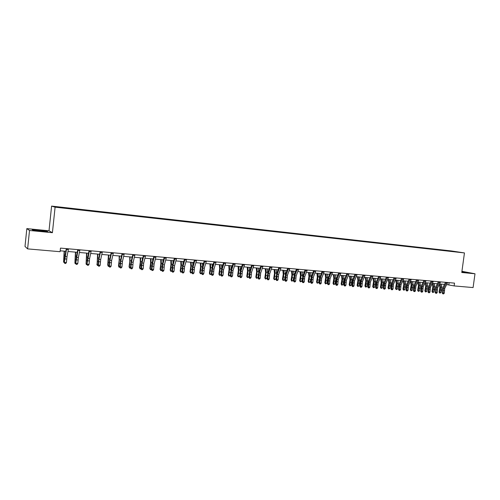 <?xml version="1.0" encoding="UTF-8"?>
<svg xmlns="http://www.w3.org/2000/svg" width="500" height="500" viewBox="0 0 500 500"><rect width="100%" height="100%" fill="white"/><g stroke="black" fill="none" stroke-linecap="round" stroke-linejoin="round"><path stroke-width="0.75" d="M26.831 228.619L29.512 230.475L52.419 232.7L49.013 230.794L26.831 228.619L25 246.419L27.613 248.888L60.094 251.706L60.475 248.1L454.519 283.125L454.137 285.925L473.088 287.569L475 273.775L461.931 271.312M49.013 230.794L51.594 206.1L451.3 250.938L464.456 252.931L55.094 207.169L51.594 206.1M453.644 251.35L55.05 206.681L69.569 208.65L453.581 251.556M71.912 208.569L71.931 208.912M83.169 209.831L83.194 210.175M94.281 211.075L94.306 211.419M105.256 212.306L105.288 212.644M116.088 213.519L116.125 213.856M126.788 214.719L126.825 215.056M137.35 215.906L137.394 216.238M147.787 217.075L147.831 217.406M158.094 218.225L158.138 218.556M168.269 219.369L168.319 219.7M178.325 220.494L178.381 220.825M188.263 221.606L188.319 221.938M198.075 222.706L198.131 223.025M29.512 230.475L27.613 248.888M52.419 232.7L55.094 207.169M464.456 252.931L461.769 272.488L475 273.775M446.694 284.569L454.137 285.925M60.188 250.806L65.812 251.3M67.987 251.488L77.237 252.294M79.412 252.488L88.506 253.281M90.688 253.475L99.637 254.256M101.819 254.444L110.619 255.212M112.812 255.406L121.469 256.163M123.663 256.35L132.181 257.094M134.375 257.288L142.756 258.019M144.95 258.212L153.2 258.931M155.4 259.125L163.512 259.831M165.719 260.025L173.7 260.725M175.906 260.919L183.769 261.6M185.975 261.794L193.713 262.469M195.919 262.663L203.531 263.331M205.744 263.519L213.238 264.175M215.444 264.369L222.825 265.012M225.037 265.206L232.3 265.844M234.513 266.038L241.663 266.656M243.875 266.85L250.919 267.469M253.131 267.663L260.062 268.269M262.275 268.463L269.106 269.056M271.319 269.25L278.038 269.837M280.256 270.031L286.875 270.606M289.088 270.8L295.606 271.369M297.819 271.562L304.244 272.125M306.456 272.319L312.781 272.869M314.994 273.062L321.219 273.606M323.431 273.8L329.569 274.337M331.781 274.531L337.825 275.056M340.037 275.25L345.988 275.775M348.2 275.963L354.069 276.475M356.275 276.669L362.056 277.175M364.263 277.369L369.956 277.863M372.163 278.056L377.769 278.55M379.975 278.738L385.506 279.225M387.706 279.413L393.156 279.894M395.356 280.081L400.725 280.55M402.919 280.744L408.212 281.206M410.406 281.4L415.625 281.856M417.819 282.044L422.956 282.494M425.15 282.688L430.213 283.131M432.406 283.319L437.394 283.756M439.588 283.95L444.506 284.375M449.106 282.65L448.819 284.756M197.325 222.562L197.288 222.875M187.537 221.469L187.5 221.781M177.631 220.356L177.587 220.688M167.6 219.231L167.556 219.587M157.45 218.094L157.406 218.469M147.169 216.944L147.125 217.325M136.762 215.775L136.725 216.163M126.231 214.594L126.188 214.981M115.562 213.4L115.519 213.794M104.763 212.188L104.719 212.581M93.819 210.963L93.775 211.356M82.737 209.719L82.694 210.119M71.513 208.463L71.475 208.863M461.819 272.137L467.719 272.638L461.881 271.65M33.044 230.25L47.706 231.681L46.712 231.106L39.031 230.119L32.194 229.688L33.044 230.25M447.644 282.519L444.7 288.525L444.3 293.131L443.169 293.038L443.244 293.825L442.887 293.869L443.7 293.863L443.244 293.825M446.512 282.419L443.569 288.431L443.169 293.038L442.281 293.144L442.262 290.413L442.881 287.606L445.531 282.331M442.281 293.144L442.887 293.869M443.7 293.863L444.3 293.131M439.331 284.456L439.881 287.581L439.05 292.05L439.844 292.556L440.731 287.119L440.181 284M439.75 293.106L439.844 292.556L440.975 292.65L439.75 293.106L439.05 292.05M440.975 292.65L441.863 287.213L441.306 284.1M464.012 272.419L461.856 271.844M461.869 271.762L467.006 272.625M40.469 231.163L44.65 231.238L39.394 230.494L35.412 230.475L40.469 231.163M32.462 229.862L39.044 230.281L47.2 231.65M440.531 281.887L437.606 287.925L437.206 292.556L436.062 292.462L436.144 293.256L435.788 293.294L436.6 293.288L436.144 293.256M439.387 281.781L436.463 287.831L436.062 292.462L435.181 292.569L435.163 289.825L435.781 287.006L438.419 281.694M435.181 292.569L435.788 293.294M436.6 293.288L437.206 292.556M433.344 281.244L430.438 287.325L430.031 291.975L428.881 291.881L428.963 292.675L428.619 292.719L429.425 292.712L428.963 292.675M432.188 281.144L429.281 287.225L428.881 291.881L428.006 291.988L428.612 286.4L431.225 281.056M428.006 291.988L428.619 292.719M429.425 292.712L430.031 291.975M432.238 283.663L432.812 286.988L431.981 291.475L432.769 291.981L433.656 286.512L433.113 283.381M432.681 292.538L432.769 291.981L433.906 292.075L432.681 292.538L431.981 291.475M433.906 292.075L434.794 286.613L434.25 283.481M425.069 282.85L425.669 286.381L424.837 290.894L425.619 291.406L426.5 285.906L425.969 282.756M425.538 291.962L425.619 291.406L426.769 291.5L425.538 291.962L424.837 290.894M426.769 291.5L427.656 286.006L427.119 282.856M426.087 280.6L423.194 286.712L422.788 291.388L421.619 291.294L421.712 292.094L421.369 292.137L422.181 292.131L421.712 292.094M424.913 280.494L422.025 286.613L421.619 291.294L420.756 291.4L421.362 285.781L423.963 280.413M420.756 291.4L421.369 292.137M422.181 292.131L422.788 291.388M418.75 279.95L415.875 286.094L415.469 290.794L414.288 290.7L414.387 291.506L414.044 291.55L414.856 291.544L414.387 291.506M417.562 279.844L414.694 285.994L414.288 290.7L413.431 290.812L414.044 285.163L416.625 279.756M413.431 290.812L414.044 291.55M414.856 291.544L415.469 290.794M411.331 279.288L408.481 285.469L408.069 290.194L406.875 290.1L406.981 290.906L406.644 290.95L407.456 290.944L406.981 290.906M410.138 279.181L407.287 285.369L406.875 290.1L406.031 290.212L406.644 284.531L409.206 279.1M406.031 290.212L406.644 290.95M407.456 290.944L408.069 290.194M417.837 282.05L418.45 285.769L417.619 290.306L418.394 290.819L419.275 285.294L418.75 282.125M418.319 291.381L418.394 290.819L419.556 290.912L418.319 291.381L417.619 290.306M419.556 290.912L420.438 285.387L419.913 282.231M410.55 281.413L411.156 285.15L410.331 289.713L411.094 290.225L411.975 284.669L411.463 281.494M411.025 290.788L411.094 290.225L412.269 290.319L411.025 290.788L410.331 289.713M412.269 290.319L413.15 284.769L412.638 281.594M403.194 280.769L403.787 284.525L402.962 289.113L403.719 289.625L404.6 284.044L404.094 280.85M403.656 290.194L403.719 289.625L404.9 289.725L403.656 290.194L402.962 289.113M404.9 289.725L405.788 284.144L405.281 280.95M403.837 278.625L401.006 284.837L400.594 289.587L399.387 289.494L399.5 290.306L399.162 290.35L399.981 290.344L399.5 290.306M402.631 278.512L399.8 284.738L399.387 289.494L398.55 289.606L399.169 283.9L401.706 278.431M398.55 289.606L399.162 290.35M399.981 290.344L400.594 289.587M395.763 280.119L396.344 283.894L395.519 288.506L396.262 289.025L397.144 283.406L396.65 280.2M396.213 289.594L396.262 289.025L397.463 289.119L396.213 289.594L395.519 288.506M397.463 289.119L398.344 283.512L397.85 280.3M396.262 277.95L393.456 284.206L393.038 288.975L391.819 288.881L391.6 289.744L392.419 289.738L391.931 289.7M395.044 277.844L392.238 284.1L391.819 288.881L390.994 288.994L391.606 283.256L394.131 277.762M390.994 288.994L391.6 289.744M392.419 289.738L393.038 288.975M388.25 279.462L388.819 283.256L387.994 287.894L388.731 288.412L389.613 282.769L389.125 279.538M388.688 288.988L388.731 288.412L389.944 288.506L388.688 288.988L387.994 287.894M389.944 288.506L390.825 282.869L390.337 279.644M388.606 277.269L385.825 283.562L385.4 288.363L384.169 288.263L383.963 289.131L384.781 289.125L384.288 289.081M387.375 277.156L384.594 283.456L384.169 288.263L383.35 288.375L383.969 282.606L386.475 277.081M383.35 288.375L383.963 289.131M384.781 289.125L385.4 288.363M380.656 278.8L381.213 282.613L380.394 287.275L381.119 287.794L382 282.119L381.525 278.875M381.081 288.375L381.119 287.794L382.344 287.894L381.081 288.375L380.394 287.275M382.344 287.894L383.225 282.225L382.75 278.981M380.869 276.581L378.106 282.906L377.688 287.738L376.438 287.631L376.238 288.512L377.062 288.5L376.562 288.463M379.625 276.469L376.863 282.806L376.438 287.631L375.631 287.756L376.25 281.95L378.731 276.394M375.631 287.756L376.238 288.512M377.062 288.5L377.688 287.738M372.981 278.131L373.525 281.962L372.706 286.65L373.425 287.169L374.3 281.462L373.837 278.206M373.394 287.75L373.425 287.169L374.663 287.269L373.394 287.75L372.706 286.65M374.663 287.269L375.544 281.569L375.075 278.312M373.05 275.887L370.306 282.25L369.881 287.1L368.625 287L368.438 287.881L369.256 287.875L368.756 287.831M371.788 275.775L369.05 282.144L368.625 287L367.825 287.125L368.45 281.288L370.906 275.694M367.825 287.125L368.438 287.881M369.256 287.875L369.881 287.1M365.225 277.45L365.756 281.3L364.938 286.012L365.644 286.537L366.525 280.8L366.075 277.525M365.625 287.125L365.644 286.537L366.9 286.637L365.625 287.125L364.938 286.012M366.9 286.637L367.775 280.906L367.325 277.638M365.138 275.181L362.425 281.588L361.994 286.462L360.725 286.363L360.544 287.25L361.369 287.238L360.863 287.2M363.862 275.069L361.156 281.481L360.725 286.363L359.931 286.488L360.562 280.619L363 274.994M359.931 286.488L360.544 287.25M361.369 287.238L361.994 286.462M357.388 276.769L357.9 280.637L357.088 285.375L357.788 285.9L358.663 280.131L358.225 276.837M357.775 286.488L357.788 285.9L359.05 286L357.775 286.488L357.088 285.375M359.05 286L359.931 280.238L359.487 276.95M357.144 274.469L354.456 280.912L354.025 285.819L352.738 285.712L352.569 286.606L353.394 286.6L352.881 286.556M355.856 274.356L353.169 280.806L352.738 285.712L351.956 285.837L352.587 279.944L355 274.281M351.956 285.837L352.569 286.606M353.394 286.6L354.025 285.819M349.462 276.075L349.963 279.962L349.156 284.731L349.837 285.256L350.719 279.456L350.288 276.15M349.837 285.85L349.837 285.256L351.119 285.363L349.837 285.85L349.156 284.731M351.119 285.363L351.994 279.562L351.569 276.256M349.062 273.756L346.4 280.238L345.962 285.163L344.663 285.062L344.506 285.956L345.331 285.95L344.812 285.906M347.762 273.637L345.1 280.125L344.663 285.062L343.894 285.188L344.525 279.256L346.919 273.562M343.894 285.188L344.506 285.956M345.331 285.95L345.962 285.163M341.456 275.375L341.944 279.288L341.131 284.075L341.806 284.606L342.681 278.769L342.269 275.444M341.812 285.2L341.806 284.606L343.1 284.706L341.812 285.2L341.131 284.075M343.1 284.706L343.975 278.881L343.556 275.562M340.894 273.025L338.25 279.55L337.812 284.506L336.5 284.4L336.35 285.306L337.181 285.294L336.656 285.25M339.575 272.913L336.938 279.438L336.5 284.4L335.744 284.531L336.375 278.569L338.744 272.838M335.744 284.531L336.35 285.306M337.181 285.294L337.812 284.506M333.356 274.669L333.831 278.6L333.025 283.412L333.688 283.944L334.562 278.081L334.156 274.738M333.7 284.55L333.688 283.944L334.994 284.05L333.7 284.55L333.025 283.412M334.994 284.05L335.869 278.194L335.462 274.85M332.631 272.294L330.019 278.85L329.575 283.837L328.244 283.731L328.106 284.644L328.938 284.631L328.406 284.587M331.294 272.175L328.688 278.738L328.244 283.731L327.5 283.863L328.137 277.869L330.481 272.1M327.5 283.863L328.106 284.644M328.938 284.631L329.575 283.837M325.169 273.956L325.625 277.9L324.825 282.75L325.475 283.281L326.35 277.381L325.956 274.025M325.5 283.888L325.475 283.281L326.8 283.387L325.5 283.888L324.825 282.75M326.8 283.387L327.669 277.494L327.281 274.137M324.275 271.55L321.688 278.15L321.244 283.163L319.9 283.056L319.775 283.969L320.606 283.962L320.069 283.919M322.925 271.431L320.344 278.038L319.9 283.056L319.163 283.188L319.8 277.162L322.119 271.356M319.163 283.188L319.775 283.969M320.606 283.962L321.244 283.163M316.894 273.231L317.337 277.2L316.537 282.075L317.175 282.606L318.044 276.675L317.669 273.3M317.206 283.212L317.175 282.606L318.512 282.712L317.206 283.212L316.537 282.075M318.512 282.712L319.25 279.619M319.406 278.525L319.006 273.412M315.819 270.8L313.269 277.438L312.819 282.481L311.462 282.369L311.344 283.294L312.175 283.281L311.631 283.244M314.456 270.675L311.906 277.325L311.462 282.369L310.738 282.506L311.375 276.444L313.669 270.606M310.738 282.506L311.344 283.294M312.175 283.281L312.819 282.481M308.525 272.5L308.95 276.488L308.15 281.388L308.781 281.925L309.65 275.963L309.288 272.569M308.825 282.538L308.781 281.925L310.131 282.031L308.825 282.538L308.15 281.388M310.131 282.031L310.812 279.181M311.038 277.556L310.637 272.681M307.275 270.038L304.75 276.719L304.3 281.794L302.925 281.681L302.819 282.606L303.656 282.6L303.106 282.556M305.9 269.919L303.375 276.606L302.925 281.681L302.213 281.819L302.856 275.719L305.119 269.844M302.213 281.819L302.819 282.606M303.656 282.6L304.3 281.794M300.062 271.762L300.469 275.769L299.675 280.7L300.294 281.238L301.163 275.238L300.812 271.825M300.344 281.856L300.294 281.238L301.663 281.344L300.344 281.856L299.675 280.7M301.663 281.344L302.281 278.688M302.569 276.637L302.175 271.944M298.631 269.269L296.137 275.994L295.681 281.094L294.294 280.981L294.2 281.919L295.038 281.906L294.481 281.863M297.238 269.144L294.744 275.875L294.294 280.981L293.594 281.119L294.237 274.988L296.475 269.075M293.594 281.119L294.2 281.919M295.038 281.906L295.681 281.094M291.506 271.012L291.894 275.044L291.106 280L291.712 280.538L292.575 274.506L292.238 271.075M291.769 281.163L291.712 280.538L293.094 280.65L291.769 281.163L291.106 280M293.094 280.65L293.663 278.175M294 275.738L293.619 271.2M289.887 268.494L287.425 275.262L286.969 280.387L285.562 280.275L285.481 281.219L286.319 281.206L285.756 281.163M288.481 268.369L286.019 275.144L285.562 280.275L284.875 280.419L285.519 274.25L287.731 268.3M284.875 280.419L285.481 281.219M286.319 281.206L286.969 280.387M282.85 270.256L283.225 274.306L282.438 279.294L283.031 279.837L283.888 273.769L283.569 270.319M283.1 280.462L283.031 279.837L284.425 279.95L283.1 280.462L282.438 279.294M284.425 279.95L284.944 277.669M285.331 274.837L284.969 270.444M281.044 267.706L278.612 274.519L278.15 279.675L276.731 279.556L276.663 280.506L277.5 280.494L276.931 280.45M279.619 267.581L277.188 274.394L276.731 279.556L276.056 279.7L276.706 273.5L278.888 267.512M276.056 279.7L276.663 280.506M277.5 280.494L278.15 279.675M274.1 269.494L274.456 273.569L273.669 278.581L274.25 279.125L275.106 273.019L274.806 269.556M274.331 279.756L274.25 279.125L275.663 279.237L274.331 279.756L273.669 278.581M275.663 279.237L276.125 277.169M276.562 273.944L276.212 269.675M272.1 266.913L269.7 273.762L269.231 278.95L267.794 278.837L267.744 279.788L268.581 279.781L268.006 279.731M270.656 266.781L268.263 273.644L267.794 278.837L267.137 278.981L267.787 272.744L269.938 266.719M267.137 278.981L267.744 279.788M268.581 279.781L269.231 278.95M265.244 268.719L265.581 272.812L264.8 277.856L265.369 278.4L266.225 272.262L265.938 268.781M265.456 279.037L265.369 278.4L266.8 278.519L265.456 279.037L264.8 277.856M266.8 278.519L267.206 276.681M267.688 273.044L267.362 268.906M263.05 266.106L260.681 273.006L260.212 278.219L258.756 278.106L258.719 279.062L259.556 279.05L258.975 279.006M261.588 265.975L259.225 272.881L258.756 278.106L258.113 278.25L258.769 271.975L260.887 265.912M258.113 278.25L258.719 279.062M259.556 279.05L260.212 278.219M256.288 267.938L256.613 272.056L255.831 277.125L256.388 277.675L257.238 271.5L256.962 267.994M256.488 278.312L256.388 277.675L257.831 277.794L256.488 278.312L255.831 277.125M257.831 277.794L258.175 276.2M258.712 272.137L258.412 268.125M253.888 265.294L251.556 272.238L251.088 277.481L249.613 277.362L249.587 278.331L250.425 278.319L249.838 278.269M252.413 265.163L250.087 272.113L249.613 277.362L248.981 277.512L249.638 271.2L251.725 265.1M248.981 277.512L249.587 278.331M250.425 278.319L251.088 277.481M247.231 267.144L247.531 271.288L246.762 276.388L247.294 276.938L248.15 270.725L247.894 267.206M247.413 277.581L247.294 276.938L248.762 277.056L247.413 277.581L246.762 276.388M248.762 277.056L249.044 275.738M249.631 271.219L249.35 267.331M244.625 264.469L242.331 271.456L241.85 276.737L240.362 276.613L240.35 277.587L241.194 277.575L240.594 277.525M243.131 264.337L240.837 271.331L240.362 276.613L239.75 276.769L240.406 270.419L242.463 264.275M239.75 276.769L240.35 277.587M241.194 277.575L241.85 276.737M238.069 266.344L238.35 270.506L237.581 275.644L238.1 276.188L238.95 269.944L238.713 266.4M238.225 276.837L238.1 276.188L239.581 276.312L238.225 276.837L237.581 275.644M239.581 276.312L239.8 275.287M240.444 270.3L240.188 266.531M235.25 263.637L232.987 270.669L232.512 275.975L231 275.856L231 276.837L231.844 276.825L231.244 276.775M233.738 263.5L231.481 270.544L231 275.856L230.4 276.012L231.062 269.625L233.081 263.444M230.4 276.012L231 276.837M231.844 276.825L232.512 275.975M228.794 265.538L229.056 269.719L228.294 274.887L228.8 275.438L229.65 269.15L229.425 265.587M228.938 276.087L228.8 275.438L230.3 275.556L228.938 276.087L228.294 274.887M230.3 275.556L230.444 274.856M231.15 269.356L230.919 265.719M225.763 262.794L223.538 269.869L223.056 275.212L221.531 275.087L221.544 276.075L222.387 276.062L221.781 276.012M224.231 262.656L222.013 269.744L221.531 275.087L220.944 275.25L221.606 268.825L223.594 262.6M220.944 275.25L221.544 276.075M222.387 276.062L223.056 275.212M219.412 264.719L219.656 268.925L218.9 274.119L219.387 274.669L220.231 268.35L220.025 264.769M219.537 275.331L219.387 274.669L220.906 274.794L219.537 275.331L218.9 274.119M220.906 274.794L220.975 274.444M221.744 268.4L221.537 264.9M216.156 261.938L213.975 269.062L213.487 274.438L211.944 274.312L211.975 275.306L212.819 275.294L212.2 275.244M214.606 261.8L212.431 268.938L211.944 274.312L211.375 274.475L212.044 268.012L213.994 261.744M211.375 274.475L211.975 275.306M212.819 275.294L213.487 274.438M209.925 263.888L210.144 268.119L209.387 273.344L209.869 273.9L210.706 267.538L210.519 263.938M210.025 274.562L209.869 273.9L211.394 274.025L210.025 274.562L209.387 273.344M212.225 267.419L212.05 264.075M206.438 261.075L204.3 268.25L203.806 273.656L202.244 273.525L202.288 274.531L203.137 274.519L202.512 274.462M204.875 260.938L202.738 268.119L202.244 273.525L201.694 273.688L202.362 267.188L204.275 260.881M201.694 273.688L202.288 274.531M203.137 274.519L203.806 273.656M200.319 263.05L200.519 267.3L199.769 272.562L200.231 273.119L201.069 266.719L200.894 263.1M201.706 273.3L200.4 273.788L199.769 272.562M200.4 273.788L200.231 273.119L201.713 273.238M202.6 266.406L202.444 263.231M196.606 260.2L194.5 267.425L194.006 272.863L192.425 272.731L192.488 273.744L193.331 273.725L192.7 273.675M195.019 260.056L192.919 267.288L192.425 272.731L191.887 272.9L192.562 266.356L194.438 260.006M191.887 272.9L192.488 273.744M193.331 273.725L194.006 272.863M190.6 262.2L190.781 266.475L190.031 271.769L190.475 272.325L191.306 265.887L191.156 262.25M191.906 272.562L190.662 273L190.031 271.769M190.662 273L190.475 272.325L191.912 272.444M192.85 265.369L192.725 262.387M186.644 259.312L184.587 266.588L184.088 272.056L182.488 271.925L182.562 272.944L183.412 272.931L182.769 272.875M185.037 259.169L182.987 266.45L182.488 271.925L181.969 272.094L182.644 265.512L184.481 259.119M181.969 272.094L182.562 272.944M183.412 272.931L184.088 272.056M180.763 261.337L180.919 265.637L180.175 270.963L180.606 271.525L181.431 265.044L181.3 261.388M181.981 271.825L180.8 272.206L180.175 270.963M180.8 272.206L180.606 271.525L181.988 271.637M182.994 264.3L182.887 261.525M176.569 258.419L174.55 265.738L174.05 271.244L172.425 271.112L172.519 272.137L173.369 272.125L172.719 272.069M174.938 258.275L172.931 265.6L172.425 271.112L171.925 271.281L172.6 264.662L174.4 258.225M171.925 271.281L172.519 272.137M173.369 272.125L174.05 271.244M170.806 260.469L170.938 264.794L170.2 270.15L170.613 270.712L171.438 264.194L171.325 260.512M171.938 271.075L170.825 271.4L170.2 270.15M170.825 271.4L170.613 270.712L171.95 270.825M173.012 263.194L172.931 260.656M166.363 257.512L164.394 264.881L163.881 270.419L162.244 270.287L162.35 271.319L163.2 271.306L162.544 271.25M164.713 257.362L162.75 264.744L162.244 270.287L161.762 270.462L162.438 263.8L164.194 257.319M161.762 270.462L162.35 271.319M163.2 271.306L163.881 270.419M160.725 259.587L160.837 263.938L160.106 269.331L160.5 269.894L161.319 263.331L161.225 259.631M161.769 270.319L160.725 270.581L160.106 269.331M160.725 270.581L160.5 269.894L161.781 270M162.913 262.05L162.85 259.775M156.031 256.594L154.106 264.012L153.594 269.587L151.931 269.45L152.056 270.494L152.906 270.475L152.244 270.425M154.362 256.444L152.444 263.875L151.931 269.45L151.469 269.631L152.15 262.925L153.863 256.4M151.469 269.631L152.056 270.494M152.906 270.475L153.594 269.587M150.525 258.7L150.612 263.075L149.887 268.5L150.262 269.062L151.081 262.462L151.006 258.738M151.475 269.556L150.5 269.756L149.887 268.5M150.5 269.756L150.262 269.062L151.494 269.163M152.694 260.856L152.65 258.881M145.569 255.662L143.688 263.137L143.175 268.744L141.494 268.606L141.637 269.656L142.487 269.637L141.812 269.587M143.881 255.512L142.006 262.994L141.494 268.606L141.05 268.788L141.731 262.044L143.406 255.469M140.2 257.794L140.262 262.194L139.537 267.656L140.144 268.919L141.05 268.781L141.637 269.656M142.487 269.637L143.175 268.744M139.537 267.656L139.894 268.225L140.431 265.1L140.656 257.838M140.144 268.919L139.894 268.225L141.075 268.319M142.35 259.619L142.325 257.981M134.975 254.719L133.144 262.25L132.625 267.887L130.919 267.75L131.081 268.806L131.931 268.788L131.25 268.738M133.262 254.569L131.444 262.106L130.919 267.75L130.494 267.931L131.181 261.144L132.812 254.531M130.494 267.931L131.081 268.806M131.931 268.788L132.625 267.887M129.744 256.881L129.781 261.306L129.062 266.8L129.4 267.369L130.181 256.919M130.525 267.975L129.669 268.075L129.062 266.8M129.669 268.075L129.4 267.369L130.525 267.462M131.875 258.319L131.869 257.069M124.244 253.769L122.469 261.344L121.938 267.025L120.213 266.881L120.394 267.95L121.25 267.931L120.556 267.875M122.513 253.612L120.744 261.2L120.213 266.881L119.812 267.069L120.5 260.238L122.081 253.575M119.812 267.069L120.394 267.95M121.25 267.931L121.938 267.025M119.156 255.956L119.169 260.406L118.456 265.938L118.775 266.506L119.569 255.994M119.875 267.162L119.056 267.219L118.456 265.938M119.056 267.219L118.775 266.506L119.838 266.594M121.281 256.95L121.281 256.144M113.381 252.8L111.65 260.431L111.119 266.15L109.375 266.006L109.575 267.081L110.425 267.062L109.725 267.006M111.625 252.644L109.906 260.287L109.375 266.006L108.987 266.194L109.681 259.319L111.219 252.606M108.987 266.194L109.575 267.081M110.425 267.062L111.119 266.15M108.438 255.025L107.719 265.062L108.012 265.637L108.825 255.056M109.081 266.337L108.306 266.35L107.719 265.062M108.306 266.35L108.012 265.637L109.019 265.719M102.375 251.825L100.7 259.513L100.162 265.262L98.394 265.119L98.612 266.2L99.462 266.181L98.756 266.125M100.594 251.663L98.931 259.363L98.394 265.119L98.031 265.306L98.725 258.387L100.213 251.631M98.031 265.306L98.612 266.2M99.462 266.181L100.162 265.262M97.581 254.075L97.112 264.75L97.95 254.106M98.156 265.5L97.425 265.475L96.838 264.175M97.425 265.475L97.112 264.75L98.062 264.825M91.225 250.831L89.6 258.575L89.062 264.363L87.269 264.219L87.513 265.306L88.362 265.287L87.644 265.231M89.425 250.669L86.931 264.413L87.625 257.45L89.062 250.637M86.931 264.413L87.513 265.306M88.362 265.287L89.062 264.363M86.587 253.113L86.075 263.856L86.931 253.144M87.075 264.637L86.406 264.581L86.075 263.856L86.962 263.925M79.931 249.825L78.362 257.625L77.819 263.45L76.006 263.306L76.263 264.4L77.119 264.381L76.394 264.325M78.106 249.662L75.688 263.5L76.388 256.494L77.775 249.638M75.688 263.5L76.263 264.4M77.119 264.381L77.819 263.45M75.45 252.144L74.9 262.95L75.769 252.169M75.831 263.731L75.244 263.681L74.9 262.95L75.719 263.012M68.487 248.812L66.981 256.669L66.431 262.531L64.594 262.381L64.869 263.488L65.725 263.469L64.987 263.406M66.638 248.644L64.294 262.581L65 255.525L66.331 248.619M64.294 262.581L64.869 263.488M65.725 263.469L66.431 262.531M64.169 251.156L63.575 262.031L64.463 251.181M64.444 262.812L63.575 262.031L64.331 262.094M444.7 288.525L443.569 288.431M444.281 290.394L443.15 290.3M447.438 283.081L446.306 282.981M440.575 290.012L441.706 290.106M440.731 287.119L441.863 287.213M437.606 287.925L436.463 287.831M437.188 289.806L436.044 289.713M440.325 282.456L439.181 282.356M430.438 287.325L429.281 287.225M430.025 289.212L428.869 289.113M433.144 281.819L431.981 281.719M433.494 289.425L434.637 289.519M433.656 286.512L434.794 286.613M426.344 288.831L427.494 288.931M426.5 285.906L427.656 286.006M423.194 286.712L422.025 286.613M422.781 288.612L421.613 288.512M425.881 281.175L424.712 281.075M415.875 286.094L414.694 285.994M415.469 288.006L414.288 287.906M418.544 280.525L417.362 280.425M408.481 285.469L407.287 285.369M408.075 287.387L406.881 287.294M411.131 279.869L409.938 279.769M419.113 288.231L420.275 288.331M419.275 285.294L420.438 285.387M411.812 287.625L412.987 287.725M411.975 284.669L413.15 284.769M404.431 287.013L405.619 287.113M404.6 284.044L405.788 284.144M401.006 284.837L399.8 284.738M400.6 286.769L399.394 286.669M403.638 279.206L402.431 279.1M396.975 286.394L398.175 286.494M397.144 283.406L398.344 283.512M393.456 284.206L392.238 284.1M393.05 286.144L391.831 286.044M396.062 278.538L394.844 278.431M389.438 285.769L390.65 285.869M389.613 282.769L390.825 282.869M385.825 283.562L384.594 283.456M385.419 285.512L384.188 285.406M388.413 277.863L387.175 277.75M381.819 285.138L383.044 285.238M382 282.119L383.225 282.225M378.106 282.906L376.863 282.806M377.706 284.869L376.463 284.769M380.675 277.175L379.425 277.069M374.119 284.5L375.363 284.6M374.3 281.462L375.544 281.569M370.306 282.25L369.05 282.144M369.906 284.225L368.65 284.119M372.856 276.488L371.594 276.375M366.344 283.85L367.594 283.956M366.525 280.8L367.775 280.906M362.425 281.588L361.156 281.481M362.025 283.569L360.756 283.463M364.95 275.788L363.675 275.675M358.475 283.2L359.744 283.306M358.663 280.131L359.931 280.238M354.456 280.912L353.169 280.806M354.056 282.906L352.775 282.8M356.956 275.081L355.669 274.962M350.525 282.538L351.806 282.644M350.719 279.456L351.994 279.562M346.4 280.238L345.1 280.125M346 282.238L344.706 282.131M348.875 274.363L347.569 274.25M342.488 281.875L343.781 281.981M342.681 278.769L343.975 278.881M338.25 279.55L336.938 279.438M337.856 281.562L336.544 281.456M340.706 273.637L339.387 273.525M334.363 281.2L335.675 281.306M334.562 278.081L335.869 278.194M330.019 278.85L328.688 278.738M329.625 280.881L328.294 280.769M332.444 272.913L331.112 272.794M326.15 280.512L327.469 280.625M326.35 277.381L327.669 277.494M321.688 278.15L320.344 278.038M321.3 280.194L319.956 280.081M324.087 272.169L322.738 272.05M317.844 279.825L319.181 279.938M318.044 276.675L319.381 276.788M313.269 277.438L311.906 277.325M312.881 279.494L311.519 279.381M315.637 271.425L314.275 271.3M309.444 279.131L310.794 279.244M309.65 275.963L311 276.075M304.75 276.719L303.375 276.606M304.363 278.788L302.987 278.669M307.094 270.669L305.719 270.544M300.95 278.425L302.288 278.538M301.163 275.238L302.525 275.356M296.137 275.994L294.744 275.875M295.75 278.069L294.363 277.956M298.45 269.9L297.056 269.781M292.362 277.712L293.675 277.819M292.575 274.506L293.956 274.625M287.425 275.262L286.019 275.144M287.044 277.35L285.637 277.231M289.713 269.131L288.3 269.006M283.675 276.988L284.962 277.094M283.888 273.769L285.287 273.888M278.612 274.519L277.188 274.394M278.231 276.619L276.812 276.5M280.869 268.344L279.444 268.219M274.887 276.262L276.15 276.363M275.106 273.019L276.525 273.137M269.7 273.762L268.263 273.644M269.325 275.881L267.881 275.756M271.925 267.556L270.481 267.425M266 275.525L267.238 275.625M266.225 272.262L267.656 272.387M260.681 273.006L259.225 272.881M260.306 275.131L258.85 275.012M262.875 266.756L261.419 266.625M257.013 274.775L258.219 274.875M257.238 271.5L258.688 271.619M251.556 272.238L250.087 272.113M251.188 274.375L249.719 274.25M253.719 265.944L252.244 265.812M247.919 274.019L249.1 274.119M248.15 270.725L249.613 270.85M242.331 271.456L240.837 271.331M241.962 273.606L240.469 273.488M244.456 265.125L242.963 264.994M238.719 273.256L239.869 273.35M238.95 269.944L240.431 270.069M232.987 270.669L231.481 270.544M232.625 272.831L231.119 272.706M235.081 264.294L233.569 264.163M229.406 272.481L230.531 272.575M229.65 269.15L231.144 269.275M223.538 269.869L222.013 269.744M223.175 272.05L221.65 271.925M225.6 263.456L224.069 263.319M219.988 271.7L221.081 271.794M220.231 268.35L221.719 268.475M213.975 269.062L212.431 268.938M213.619 271.256L212.075 271.131M216 262.606L214.45 262.469M210.456 270.912L211.519 271M210.706 267.538L212.15 267.663M204.3 268.25L202.738 268.119M203.944 270.456L202.381 270.325M206.281 261.75L204.713 261.606M200.812 270.113L201.844 270.194M201.069 266.719L202.469 266.837M194.5 267.425L192.919 267.288M194.15 269.644L192.569 269.513M196.45 260.875L194.862 260.738M191.05 269.3L192.05 269.381M191.306 265.887L192.669 266M184.587 266.588L182.987 266.45M184.237 268.819L182.638 268.688M186.494 259.994L184.887 259.856M181.175 268.481L182.138 268.562M181.431 265.044L182.744 265.156M174.55 265.738L172.931 265.6M174.206 267.987L172.587 267.85M176.419 259.106L174.788 258.962M171.175 267.65L172.1 267.725M171.438 264.194L172.7 264.3M164.394 264.881L162.75 264.744M164.05 267.144L162.406 267.006M166.213 258.2L164.569 258.056M161.05 266.812L161.944 266.881M161.319 263.331L162.537 263.438M154.106 264.012L152.444 263.875M153.769 266.294L152.106 266.156M155.887 257.288L154.219 257.144M150.806 265.956L151.662 266.031M151.081 262.462L152.244 262.562M143.688 263.137L142.006 262.994M143.356 265.425L141.675 265.287M145.425 256.363L143.737 256.212M140.431 265.1L141.25 265.163M140.712 261.581L141.825 261.675M133.144 262.25L131.444 262.106M132.812 264.55L131.113 264.413M134.838 255.425L133.125 255.275M129.925 264.225L130.706 264.288M130.213 260.688L131.275 260.775M122.469 261.344L120.744 261.2M122.137 263.669L120.412 263.525M124.106 254.475L122.375 254.325M119.288 263.344L120.031 263.406M119.581 259.781L120.588 259.869M111.65 260.431L109.906 260.287M111.325 262.769L109.581 262.625M113.244 253.519L111.494 253.363M108.519 262.45L109.219 262.506M108.812 258.863L109.769 258.944M100.7 259.513L98.931 259.363M100.381 261.863L98.612 261.712M102.244 252.544L100.469 252.387M97.613 261.544L98.269 261.6M97.912 257.938L98.806 258.012M89.6 258.575L87.812 258.425M89.288 260.944L87.5 260.794M91.1 251.556L89.3 251.4M86.562 260.625L87.181 260.675M86.869 256.994L87.706 257.069M78.362 257.625L76.55 257.475M78.056 260.012L76.244 259.862M79.806 250.556L77.981 250.394M75.375 259.694L75.944 259.744M75.688 256.044L76.463 256.112M66.981 256.669L65.144 256.512M66.675 259.069L64.837 258.913M68.369 249.544L66.519 249.381M64.037 258.756L64.569 258.8M64.356 255.081L65.075 255.138M44.275 231.412L44.65 231.238"/></g></svg>
